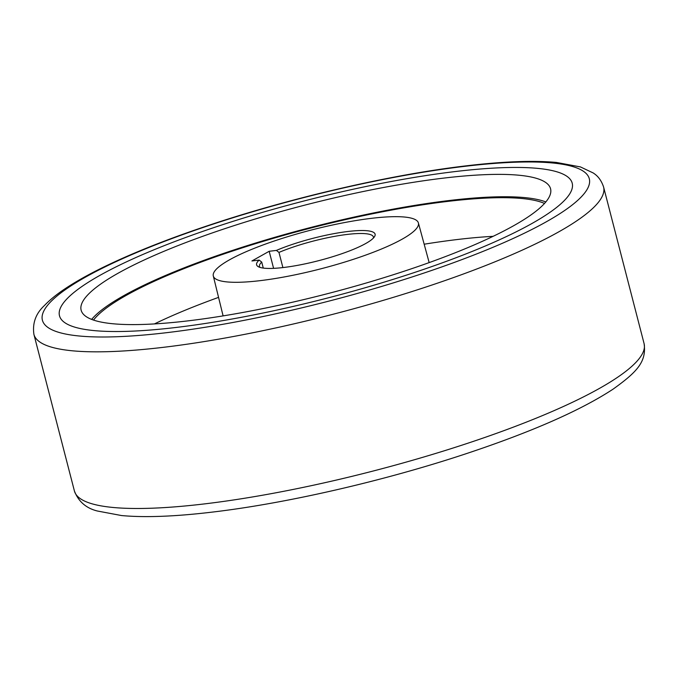 <?xml version="1.0" encoding="UTF-8"?>
<svg xmlns="http://www.w3.org/2000/svg" width="678" height="678" viewBox="0 0 678 678"><rect width="100%" height="100%" fill="white"/><g stroke="black" fill="none" stroke-linecap="round" stroke-linejoin="round"><path stroke-width="1.02" d="M177.221 327.321A264.793 49.918 -14.5 0 0 444.378 262.081A264.793 49.918 -14.5 0 0 572.207 183.187A264.793 49.918 -14.5 0 0 454.48 171.644A264.793 49.918 -14.5 0 0 187.323 236.885A264.793 49.918 -14.5 0 0 59.495 315.787A264.793 49.918 -14.5 0 0 177.221 327.321A264.793 49.918 165.5 0 1 59.495 315.787A264.793 49.918 165.5 0 1 187.323 236.885A264.793 49.918 165.5 0 1 454.48 171.644A264.793 49.918 165.5 0 1 572.207 183.187A264.793 49.918 165.5 0 1 444.378 262.081A264.793 49.918 165.5 0 1 177.221 327.321M373.409 238.037A58.842 11.094 -14.5 0 0 373.4 236.986A58.842 11.094 -14.5 0 0 347.238 234.427A58.842 11.094 -14.5 0 0 278.972 252.411L276.395 250.411A61.198 11.534 165.5 0 1 347.89 231.495A61.198 11.534 165.5 0 1 374.553 236.588A61.198 11.534 165.5 0 1 283.811 267.471A61.198 11.534 165.5 0 1 258.259 266.666A61.198 11.534 165.5 0 1 259.149 260.098L261.725 262.098L263.267 268.081M91.657 319.397A242.436 45.706 165.5 0 1 448.556 200.595A242.436 45.706 165.5 0 1 545.824 201.942M442.776 178.221A242.436 45.706 165.5 0 1 550.561 188.781A242.436 45.706 165.5 0 1 433.522 261.022A242.436 45.706 165.5 0 1 188.925 320.753A242.436 45.706 165.5 0 1 81.14 310.185A242.436 45.706 165.5 0 1 198.179 237.953A242.436 45.706 165.5 0 1 442.776 178.221M93.53 320.084A239.393 45.129 165.5 0 1 446.971 201.493A239.393 45.129 165.5 0 1 544.519 203.451M260.394 280.624A105.921 19.967 165.5 0 1 213.299 275.963A105.921 19.967 165.5 0 1 264.539 244.411A105.921 19.967 165.5 0 1 371.298 218.35A105.921 19.967 165.5 0 1 418.385 222.918A105.921 19.967 165.5 0 1 367.366 254.487A105.921 19.967 165.5 0 1 260.394 280.624M261.725 262.098A58.842 11.094 -14.5 0 0 259.462 266.454A58.842 11.094 -14.5 0 0 259.954 267.378M282.896 267.581L278.972 252.411M259.149 260.098L251.928 260.962L269.174 251.284L276.395 250.411M269.174 251.284L273.59 268.352M644.1 343.661C646.617 361.577 637.532 371.637 613.107 389.13C580.554 410.487 531.281 432.106 465.286 453.989C383.799 480.982 286.836 503.288 212.79 512.043C175.373 516.534 144.965 517.704 121.54 515.551L97.327 511C86.081 508.186 78.445 501.517 74.41 490.991A294.218 55.469 -14.5 0 0 205.222 503.813A294.218 55.469 -14.5 0 0 502.059 431.327A294.218 55.469 -14.5 0 0 644.1 343.661L603.59 187.009C600.242 176.966 594.47 173.941 593.36 173.034L580.444 166.924L556.435 162.44C533.018 160.296 502.61 161.474 465.21 165.957C390.859 174.746 293.396 197.205 211.697 224.35C174.992 236.495 142.855 248.902 115.268 261.572C94.742 271.005 77.877 280.158 64.647 289.031C56.359 294.574 49.613 300.083 44.401 305.558C35.824 313.507 32.324 323.109 33.9 334.339A294.218 55.469 -14.5 0 0 164.712 347.161A294.218 55.469 -14.5 0 0 461.549 274.675A294.218 55.469 -14.5 0 0 603.59 187.009M463.718 166.457A282.446 53.248 -14.5 0 0 85.445 277.149A282.446 53.248 -14.5 0 0 167.975 332.517A282.446 53.248 -14.5 0 0 546.256 221.825A282.446 53.248 -14.5 0 0 463.718 166.457M424.165 244.207A239.317 45.121 165.5 0 1 456.777 239.588A239.317 45.121 165.5 0 1 493.101 236.334M154.448 323.914A239.317 45.121 165.5 0 1 218.553 297.379M74.41 490.991L33.9 334.339M213.299 275.963L223.104 315.889M418.385 222.918L429.157 262.598"/></g></svg>
